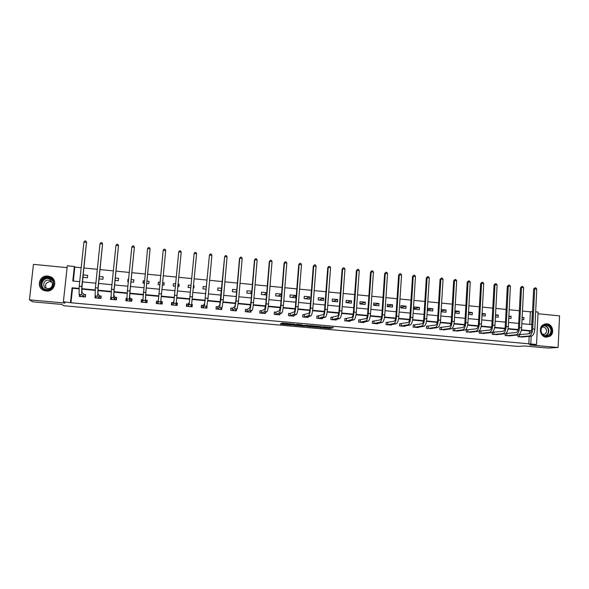 <?xml version="1.0" encoding="UTF-8"?>
<svg xmlns="http://www.w3.org/2000/svg" width="589" height="589" viewBox="0 0 589 589"><rect width="100%" height="100%" fill="white"/><g stroke="black" fill="none" stroke-linecap="round" stroke-linejoin="round"><path stroke-width="0.88" d="M319.562 327.543L330.031 328.471L333.47 327.675L322.912 326.704L326.718 327.293L321.226 327.123L324.649 327.786L319.562 327.543M46.222 290.995C54.895 292.173 58.259 279.326 50.028 276.58L47.878 276.072C39.051 274.82 35.789 288.08 44.337 290.591L46.222 290.995M546.202 337.188L549.736 336.363C554.919 333.536 552.732 324.068 546.835 323.81L542.874 324.907C538.132 328.044 540.547 336.952 546.202 337.188M281.432 323.736L280.467 324.075L291.607 325.025L294.345 324.156L282.256 323.052L281.365 323.368L282.102 323.494L292.652 324.193L290.797 324.782L281.432 323.736M78.978 288.86L72.535 288.257L70.975 302.761L63.398 301.723L67.293 265.794L74.369 266.486L72.808 280.99L79.699 281.652M535.659 311.839L538.096 312.082L536.527 344.491L529.739 344.94L558.114 347.503L547.903 348.062L524.659 345.979L517.989 346.406L63.73 305.743L61.978 304.439L32.866 301.826L29.45 299.845L65.107 303.063L63.398 301.723M536.527 344.491L530.799 343.976L531.175 336.201M70.975 302.761L530.799 343.976M306.471 326.35L318.207 327.41L321.425 326.593L309.483 325.511L306.471 326.35M303.961 326.188L293.145 325.15L296.908 324.325L302.047 324.848L300.876 325.194L301.583 325.319L307.981 325.364L304.977 326.218L303.976 325.997M67.094 267.649L33.448 264.351L29.45 299.845M558.114 347.503L559.55 315.866L538.015 313.753M528.804 344.109L529.18 336.378M529.312 333.749L529.445 330.989L521.309 330.23M518.143 329.936L508.027 328.986M504.883 328.691L494.65 327.734M491.528 327.447L481.191 326.475M478.091 326.188L467.644 325.209M464.566 324.922L454.001 323.935M450.953 323.648L440.277 322.654M437.244 322.367L426.465 321.358M423.454 321.079L412.558 320.063M409.569 319.783L398.554 318.752M395.594 318.472L384.462 317.434M381.525 317.154L370.275 316.109M367.367 315.837L355.999 314.769M353.113 314.497L341.62 313.429M338.763 313.157L327.145 312.074M324.311 311.809L312.575 310.712M309.77 310.447L297.909 309.335M295.126 309.078L283.14 307.959M280.386 307.701L268.267 306.567M265.543 306.309L253.292 305.168M250.597 304.911L238.221 303.755M235.556 303.504L223.04 302.334M220.404 302.091L207.755 300.905M205.149 300.662L192.367 299.47M189.791 299.227L176.869 298.019M174.329 297.776L161.268 296.561M158.75 296.326L145.593 295.089M143.024 294.853L129.816 293.616M127.18 293.374L113.927 292.129M111.225 291.879L97.936 290.635M95.16 290.377L81.819 289.125M522.922 336.937L517.996 336.746L518.084 334.986M506.621 333.492L505.855 333.418M510.126 335.745L505.163 335.568L505.259 333.713M493.722 332.299L492.537 332.189M497.249 334.552L492.257 334.375L492.367 332.306L503.058 331.29C504.236 330.893 504.957 329.303 505.215 326.534L507.32 286.342L508.697 285.076L509.544 285.164L510.413 286.335L508.322 326.615C507.924 330.782 506.842 333.16 505.06 333.749L495.894 334.692M480.742 331.099L479.387 330.974L479.262 333.183L484.291 333.352M467.681 329.892L466.319 329.766L466.194 331.982L471.252 332.137M454.546 328.677L453.169 328.552L453.037 330.775L458.124 330.915M441.316 327.455L439.939 327.329L439.799 329.56L444.923 329.685M428.012 326.225L426.62 326.1L426.48 328.338L431.634 328.448M414.619 324.988L413.22 324.863L413.073 327.101L418.242 327.58L418.264 327.197M401.138 323.744L399.732 323.611L399.585 325.864L404.783 326.343L404.812 325.938M387.577 322.492L386.156 322.36L386.009 324.62L391.236 325.099L391.265 324.664M373.927 321.226L372.498 321.093L372.344 323.361L377.608 323.847L377.637 323.383M360.181 319.96L358.753 319.827L358.591 322.102L363.892 322.588L363.921 322.087M346.354 318.678L344.911 318.546L344.749 320.828L350.08 321.314L350.124 320.784M332.439 317.397L330.989 317.257L330.819 319.547L336.186 320.041L336.231 319.459M318.428 316.102L316.97 315.969L316.794 318.259L322.198 318.752L322.249 318.119M304.329 314.798L302.864 314.666L302.68 316.963L308.121 317.464L308.172 316.764M290.141 313.488L288.662 313.348L288.477 315.66L293.948 316.16L294.014 315.38M275.858 312.17L274.364 312.03L274.179 314.342L279.687 314.85L279.76 313.974M261.479 310.837L259.977 310.697L259.786 313.024L265.33 313.532L265.411 312.531M247.005 309.505L245.495 309.365L245.296 311.691L250.877 312.207L250.98 311.036M232.434 308.157L230.917 308.018L230.711 310.351L236.329 310.867L236.454 309.475M217.768 306.803L216.237 306.655L216.03 309.004L221.685 309.519L221.839 307.797M203.006 305.433L201.467 305.293L201.254 307.642L206.945 308.165L207.019 305.809M188.141 304.064L186.588 303.917L186.374 306.28L192.11 306.803L192.323 304.447L191.705 304.395M173.181 302.68L171.62 302.532L171.392 304.903L177.164 305.433L177.392 303.07L176.295 302.967M158.117 301.288L156.541 301.141L156.313 303.519L162.13 304.049L162.35 301.678L160.782 301.531M142.619 299.853L141.367 299.742L141.132 302.12L146.985 302.658L147.221 300.28L145.638 300.132M126.863 298.402L126.09 298.328L125.847 300.721L131.737 301.259L131.98 298.873L130.39 298.726M110.99 296.937L110.46 299.3L116.394 299.853L116.637 297.452L115.032 297.305M95.168 295.98L94.969 297.879L100.94 298.432L101.19 296.024L99.578 295.877M79.53 294.927L79.368 296.451L85.383 297.003L85.633 294.588L84.013 294.441M529.769 324.458L530.394 311.824L522.458 311.051M519.351 310.742L509.198 309.748M506.113 309.439L495.857 308.437M492.787 308.135L482.428 307.119M479.38 306.817L468.91 305.787M465.877 305.492L455.304 304.454M452.293 304.16L441.61 303.107M438.621 302.812L427.82 301.752M424.86 301.465L413.949 300.39M411.004 300.103L399.983 299.021M397.06 298.733L385.92 297.636M383.027 297.357L371.769 296.252M368.891 295.965L357.523 294.853M354.666 294.574L343.173 293.44M340.354 293.167L328.736 292.026M325.938 291.746L314.202 290.598M311.426 290.325L299.565 289.162M296.812 288.89L284.833 287.712M282.109 287.447L269.998 286.254M267.296 285.989L255.066 284.789M252.386 284.524L240.025 283.309M237.382 283.051L224.888 281.829M222.267 281.571L209.64 280.327M207.048 280.077L194.289 278.818M191.727 278.568L178.828 277.301M176.295 277.051L163.263 275.777M160.76 275.527L147.625 274.238M145.071 273.988L131.892 272.692M129.263 272.435L116.04 271.139M113.353 270.874L100.086 269.571M97.325 269.298L84.013 267.995M81.186 267.715L74.81 267.089L73.308 281.041M522.031 319.547L523.783 319.717L523.893 317.53L522.141 317.368M519.027 317.066L518.916 319.245M508.756 318.266L511.016 318.487L511.127 316.3L508.874 316.079M495.401 316.985L498.169 317.25L498.287 315.056L495.518 314.791M481.949 315.689L485.24 316.006L485.358 313.812L482.074 313.488M468.417 314.393L472.231 314.754L472.356 312.553L468.542 312.185M454.796 313.083L459.14 313.503L459.273 311.286L454.922 310.867M441.08 311.765L445.969 312.236L446.101 310.013L441.22 309.542M432.849 308.732L427.732 308.238L427.592 310.469L432.716 310.963L432.849 308.732L427.629 309.866M419.515 307.443L414.361 306.95L414.222 309.181L419.375 309.674L419.515 307.443L414.251 308.673M406.093 306.147L400.91 305.647L400.763 307.885L405.946 308.386L406.093 306.147L400.792 307.473M392.591 304.844L387.371 304.336L387.223 306.589L392.443 307.09L392.591 304.844L387.238 306.28M378.999 303.526L373.75 303.018L373.588 305.279L378.845 305.779L378.999 303.526L373.603 305.102M365.32 302.209L360.034 301.693L359.872 303.953L365.158 304.461L365.32 302.209L359.879 303.924M351.552 300.876L346.236 300.361L346.067 302.628L351.39 303.144L351.552 300.876L346.369 302.658M337.696 299.536L332.343 299.021L332.174 301.296L337.526 301.811L337.696 299.536L332.859 301.362M323.751 298.189L318.362 297.666L318.185 299.948L323.575 300.471L323.751 298.189L319.26 300.051M309.711 296.834L304.292 296.304L304.115 298.594L309.534 299.116L309.711 296.834L305.573 298.733M295.59 295.464L290.127 294.934L289.943 297.231L295.406 297.762L295.59 295.464L291.798 297.416M281.365 294.088L275.873 293.558L275.681 295.862L281.181 296.392L281.365 294.088L277.942 296.083M266.743 292.674L261.523 292.173L261.332 294.485L266.552 294.986M251.82 291.238L247.078 290.775L246.879 293.094L251.628 293.55M236.793 289.781L232.537 289.368L232.338 291.695L236.594 292.107M221.67 288.323L217.901 287.955L217.694 290.289L221.464 290.649M206.437 286.85L203.168 286.534L202.955 288.875L206.224 289.184M193.45 287.962L193.84 287.999L194.053 285.65L193.663 285.613M191.094 285.363L188.34 285.098L188.119 287.447L190.88 287.712M177.966 286.468L178.938 286.563L179.159 284.215L178.187 284.119M175.647 283.876L173.409 283.655L173.181 286.011L175.426 286.225M162.38 284.973L163.941 285.12L164.169 282.764L162.608 282.61M160.098 282.367L158.375 282.205L158.147 284.568L159.869 284.73M146.72 283.464L148.84 283.67L149.076 281.306L146.956 281.1M144.393 280.85L143.237 280.739L143.009 283.11L144.158 283.221M130.964 281.954L133.644 282.212L133.88 279.834L131.2 279.576M128.579 279.319L128.004 279.267L127.769 281.645L128.336 281.697M115.098 280.423L118.337 280.739L118.58 278.354L115.341 278.045M99.114 278.892L102.928 279.26L103.178 276.867L99.364 276.499M83.02 277.345L87.415 277.765L87.665 275.365L83.277 274.945M74.81 267.089L74.369 266.486M530.394 311.824L532.53 311.537M79.007 288.433L72.079 287.778L70.511 302.363M529.445 330.989L531.425 330.79L521.39 329.847M518.246 329.553L508.101 328.603M504.972 328.309L494.723 327.351M491.624 327.057L481.265 326.085M478.18 325.798L467.71 324.819M464.655 324.532L454.075 323.545M451.034 323.258L440.344 322.257M437.332 321.977L426.532 320.961M423.535 320.681L412.624 319.665M409.649 319.385L398.62 318.354M395.675 318.075L384.529 317.029M381.606 316.757L370.341 315.704M367.44 315.432L356.058 314.364M353.186 314.099L341.679 313.024M338.83 312.752L327.204 311.662M324.384 311.404L312.634 310.3M309.836 310.042L297.96 308.93M295.192 308.665L283.191 307.546M280.445 307.289L268.319 306.155M265.602 305.897L253.344 304.749M250.656 304.498L238.273 303.342M235.607 303.092L223.091 301.921M220.455 301.671L207.807 300.486M205.2 300.243L192.412 299.05M189.842 298.807L176.914 297.592M174.373 297.357L161.305 296.134M158.794 295.899L145.63 294.669M143.061 294.426L129.852 293.189M127.217 292.947L113.964 291.702M111.262 291.452L97.965 290.208M95.19 289.943L81.849 288.698M521.825 323.7L531.742 324.642L532.382 311.522M82.534 281.917L95.874 283.191M98.635 283.449L111.932 284.715M114.634 284.973L127.879 286.232M130.508 286.482L143.716 287.741M146.278 287.984L159.435 289.236M161.953 289.471L175.007 290.716M177.547 290.959L190.468 292.188M193.037 292.431L205.819 293.646M208.418 293.889L221.066 295.096M223.695 295.347L236.211 296.539M238.862 296.79L251.253 297.968M253.933 298.218L266.191 299.389M268.893 299.646L281.027 300.795M283.758 301.06L295.766 302.201M298.52 302.459L310.403 303.593M313.186 303.858L324.944 304.977M327.749 305.242L339.382 306.346M342.216 306.619L353.731 307.716M356.588 307.988L367.978 309.07M370.856 309.343L382.136 310.418M385.037 310.69L396.198 311.75M399.121 312.03L410.172 313.083M413.117 313.363L424.051 314.401M427.018 314.688L437.833 315.711M440.83 315.998L451.535 317.015M454.546 317.302L465.141 318.31M468.174 318.597L478.666 319.599M481.721 319.886L492.102 320.872M495.172 321.167L505.45 322.146M508.543 322.441L518.71 323.405M72.535 288.257L72.079 287.778M523.893 317.53L522.119 317.78M511.127 316.3L508.844 316.639M498.287 315.056L495.474 315.505M485.358 313.812L482.023 314.371M472.356 312.553L468.483 313.245M459.273 311.286L454.848 312.126M446.101 310.013L441.132 311.021M266.721 292.924L263.997 294.743M251.753 291.997L249.957 293.388M236.668 291.26L235.828 292.034M192.323 304.447L191.631 305.536M194.053 285.65L193.575 286.585M177.392 303.07L176.671 304.866M179.159 284.215L178.393 286.512M162.35 301.678L161.644 303.88M156.814 303.431L156.35 303.394L156.541 301.141M164.169 282.764L163.801 285.105M158.375 282.205L158.169 284.568M141.684 302.047L141.367 299.742M143.237 280.739L143.444 283.154M126.09 298.328L126.547 299.676M128.004 279.267L128.417 280.909M110.71 296.908L111.255 297.909M83.086 276.734L83.564 277.397M326.571 327.329L330.959 327.388M308.71 325.724L313.142 326.122M316.514 327.226L320.018 326.534L314.953 326.232L313.098 326.726L316.514 327.226M300.891 325.018L300.368 324.973M299.735 324.914L295.199 324.51M299.683 325.555L304.955 325.769L299.683 325.555L299.749 324.716M281.601 323.28L282.116 323.332M521.582 337.07L531.381 336.179L529.29 335.988L519.329 336.864M519.034 334.677L529.401 333.742C530.652 333.345 531.411 331.776 531.676 329.023L533.627 289.074L535.04 287.822L535.88 287.903L536.763 289.066L534.819 329.111C534.422 333.249 533.281 335.605 531.381 336.179M536.763 289.066L534.665 288.853L532.706 328.912C532.316 333.05 531.175 335.413 529.29 335.988M535.04 287.822L534.665 288.853L533.627 289.074M519.66 334.67L519.55 336.864M541.394 332.984C538.022 326.328 548.072 321.204 550.98 328.073C554.359 334.699 544.332 339.868 541.394 332.984M550.42 328.279C548.521 325.187 546.084 324.451 543.11 326.056C541.033 327.837 540.511 330.09 541.549 332.822C543.338 335.789 545.686 336.584 548.595 335.222C550.884 333.477 551.488 331.165 550.42 328.279M541.998 327.175C543.816 326.792 545.208 327.477 546.18 329.236C546.938 331.261 546.511 332.888 544.921 334.125L542.881 334.626M546.29 337.195L549.382 336.356C552.254 334.199 553.019 331.312 551.687 327.712C550.097 324.782 547.77 323.545 544.722 324.002M543.559 334.611L543.743 334.235M47.856 277.161C56.559 277.677 55.086 291.165 46.435 290.06C37.689 289.567 39.205 276.013 47.856 277.161M46.546 289.626C53.496 290.583 56.183 280.268 49.564 278.089L47.864 277.691C40.818 276.697 38.197 287.27 45.014 289.295L46.546 289.626M46.229 288.249C44.69 284.458 46.03 282.271 50.256 281.682L51.847 282.138M48.534 280.165L49.719 280.438C54.409 281.962 52.517 289.265 47.606 288.595L46.502 288.352C41.716 286.909 43.571 279.466 48.534 280.165M54.365 280.754L50.102 276.712L47.967 276.212C39.205 274.967 35.966 288.124 44.447 290.62L45.117 290.811M508.771 335.899L518.261 334.972L516.155 334.773L506.503 335.686M505.737 333.499L516.266 332.52C517.488 332.122 518.224 330.547 518.489 327.778L520.514 287.712L521.906 286.453L522.752 286.541L523.628 287.704L521.611 327.867C521.221 332.019 520.102 334.39 518.261 334.972M523.628 287.704L521.515 287.484L519.491 327.668C519.093 331.821 517.981 334.191 516.155 334.773M521.906 286.453L521.515 287.484L520.514 287.712M506.842 333.484L506.724 335.686M510.413 286.335L508.292 286.114L506.187 326.416C505.789 330.584 504.707 332.962 502.94 333.558L493.604 334.5M508.697 285.076L508.292 286.114L507.32 286.342M493.943 332.292L493.825 334.5M482.921 333.521L491.771 332.527L489.636 332.329L480.624 333.308M479.38 331.121L489.761 330.061C490.895 329.649 491.594 328.058 491.859 325.275L494.038 284.958L495.401 283.692L496.255 283.78L497.116 284.951L494.951 325.356C494.554 329.538 493.494 331.931 491.771 332.527M497.116 284.951L494.974 284.73L492.794 325.157C492.397 329.339 491.344 331.732 489.636 332.329M495.401 283.692L494.974 284.73L494.038 284.958M480.963 331.099L480.838 333.308M469.882 332.299L478.401 331.29L476.251 331.092L467.556 332.108M466.311 329.914L476.376 328.817C477.473 328.404 478.15 326.799 478.423 324.016L480.668 283.574L482.016 282.293L482.877 282.389L483.731 283.559L481.485 324.09C481.088 328.287 480.057 330.687 478.401 331.29M483.731 283.559L481.574 283.338L479.321 323.884C478.923 328.08 477.893 330.488 476.251 331.092M482.016 282.293L481.574 283.338L480.668 283.574M467.894 329.892L467.769 332.108M456.74 331.114L464.942 330.046L462.77 329.847L454.413 330.9M453.162 328.706L462.902 327.565C463.963 327.145 464.625 325.54 464.89 322.743L467.217 282.175L468.542 280.894L469.411 280.982L470.258 282.16L467.938 322.816C467.533 327.02 466.532 329.435 464.942 330.046M470.258 282.16L468.086 281.932L465.759 322.61C465.354 326.821 464.36 329.236 462.77 329.847M468.542 280.894L468.086 281.932L467.217 282.175M454.752 328.677L454.62 330.9M443.524 329.899L451.388 328.795L449.208 328.596L441.183 329.685M439.924 327.484L449.348 326.306C450.364 325.886 451.005 324.267 451.27 321.461L453.677 280.769L454.988 279.481L455.857 279.569L456.696 280.754L454.296 321.535C453.898 325.754 452.926 328.176 451.388 328.795M456.696 280.754L454.509 280.526L452.102 321.329C451.704 325.548 450.74 327.97 449.208 328.596M454.988 279.481L454.509 280.526L453.677 280.769M441.522 327.455L441.389 329.685M430.228 328.677L437.752 327.543L435.558 327.337L427.872 328.463M426.613 326.262L435.705 325.04C436.677 324.613 437.296 322.986 437.568 320.173L440.049 279.355L441.338 278.06L442.214 278.148L443.046 279.333L440.572 320.239C440.167 324.473 439.225 326.91 437.752 327.543M443.046 279.333L440.852 279.105L438.363 320.033C437.958 324.274 437.023 326.704 435.558 327.337M441.338 278.06L440.852 279.105L440.049 279.355M428.21 326.225L428.07 328.463M416.843 327.447L424.028 326.269L421.82 326.07L414.472 327.234M413.206 325.025L421.967 323.766C422.895 323.332 423.498 321.697 423.771 318.877L426.333 277.934L427.607 276.631L428.49 276.72L429.307 277.905L426.753 318.943C426.348 323.192 425.442 325.636 424.028 326.269M429.307 277.905L427.099 277.677L424.529 318.73C424.124 322.986 423.219 325.43 421.82 326.07M427.607 276.631L426.333 277.934M414.818 324.981L414.671 327.226M403.377 326.21L410.216 324.995L407.993 324.789L400.991 325.997M399.717 323.781L408.14 322.477C409.031 322.043 409.613 320.401 409.878 317.567L412.521 276.499L413.78 275.188L414.671 275.284L415.481 276.469L412.845 317.633C412.433 321.896 411.556 324.348 410.216 324.995M415.481 276.469L413.257 276.241L410.607 317.419C410.194 321.69 409.326 324.141 407.993 324.789M413.78 275.188L412.521 276.499M401.337 323.736L401.19 325.989M389.822 324.966L396.309 323.714L394.07 323.508L387.422 324.745M386.148 322.536L394.225 321.189C395.072 320.74 395.631 319.098 395.904 316.256L398.628 275.056L399.865 273.738L400.756 273.833L401.558 275.026L398.841 316.315C398.429 320.593 397.59 323.059 396.309 323.714M401.558 275.026L399.32 274.791L396.588 316.102C396.176 320.379 395.344 322.853 394.07 323.508M399.865 273.738L398.628 275.056M387.768 322.485L387.614 324.745M376.187 323.714L382.313 322.419L380.06 322.212L373.765 323.494M372.484 321.277L380.222 319.886C381.017 319.437 381.554 317.78 381.827 314.931L384.639 273.605L385.854 272.28L386.752 272.376L387.547 273.568L384.75 314.99C384.337 319.282 383.527 321.756 382.313 322.419M387.547 273.568L385.294 273.333L382.482 314.776C382.07 319.069 381.26 321.55 380.06 322.212M385.854 272.28L384.639 273.605M374.111 321.226L373.956 323.486M362.456 322.455L368.228 321.123L365.96 320.909L360.026 322.227M358.738 320.011L366.122 318.575C366.873 318.119 367.389 316.462 367.661 313.598L370.555 272.14L371.755 270.815L372.66 270.903L373.441 272.103L370.562 313.65C370.15 317.957 369.369 320.445 368.228 321.123M373.441 272.103L371.173 271.868L368.28 313.436C367.867 317.743 367.094 320.239 365.96 320.909M371.755 270.815L370.555 272.14M360.365 319.952L360.21 322.227M348.636 321.182L354.041 319.812L351.758 319.599L346.192 320.961M344.896 318.737L351.928 317.257C352.634 316.794 353.128 315.13 353.407 312.258L356.382 270.668L357.56 269.335L358.473 269.431L359.246 270.631L356.279 312.31C355.859 316.632 355.115 319.128 354.041 319.812M359.246 270.631L356.963 270.388L353.982 312.089C353.562 316.418 352.826 318.921 351.758 319.599M357.56 269.335L356.382 270.668M346.538 318.671L346.369 320.953M334.736 319.908L339.765 318.494L337.468 318.281L332.27 319.68M330.974 317.456L337.637 315.932C338.3 315.461 338.771 313.79 339.05 310.904L342.113 269.188L343.269 267.848L344.19 267.943L344.955 269.144L341.9 310.955C341.48 315.292 340.773 317.802 339.765 318.494M344.955 269.144L342.651 268.901L339.588 310.734C339.168 315.078 338.461 317.589 337.468 318.281M343.269 267.848L342.113 269.188M332.616 317.39L332.446 319.672M320.74 318.62L325.393 317.169L323.081 316.956L318.259 318.391M316.956 316.168L323.258 314.6C323.876 314.121 324.318 312.435 324.598 309.549L327.749 267.7L328.883 266.346L329.811 266.442L330.562 267.649L327.425 309.593C327.005 313.944 326.328 316.47 325.393 317.169M330.562 267.649L328.25 267.406L325.091 309.372C324.679 313.723 324.002 316.256 323.081 316.956M328.883 266.346L327.749 267.7M318.605 316.094L318.428 318.384M313.282 266.199L314.401 264.836L315.336 264.932L316.079 266.14L313.282 266.199L310.05 308.18C309.77 311.08 309.343 312.774 308.776 313.252L302.842 314.872L302.68 316.963M306.648 317.324L310.926 315.829L308.592 315.616L304.152 317.096M316.079 266.14L312.847 308.224C312.428 312.59 311.787 315.122 310.926 315.829M314.401 264.836L313.746 265.904L310.506 308.003C310.086 312.369 309.446 314.909 308.592 315.616M304.498 314.791L304.322 317.088M288.639 313.584L288.522 315.66M292.468 316.028L296.355 314.489L294.014 314.268L289.957 315.792M288.691 313.569L290.303 313.481L294.198 311.898C294.721 311.412 295.118 309.711 295.398 306.803L298.726 264.682L299.823 263.32L300.758 263.416L301.494 264.63L298.174 306.84C297.754 311.22 297.151 313.768 296.355 314.489M301.494 264.63L299.153 264.387L295.818 306.619C295.398 310.999 294.794 313.554 294.014 314.268M299.823 263.32L298.726 264.682M290.303 313.481L290.119 315.785M274.341 312.295L274.268 314.349M278.884 314.357L278.847 314.776M278.199 314.71L281.689 313.134L279.333 312.914L275.667 314.482M274.445 312.251L276.02 312.155L279.525 310.536L280.651 305.411L284.067 263.165L285.142 261.788L286.092 261.891L286.814 263.099L283.405 305.448C282.985 309.843 282.411 312.406 281.689 313.134M286.814 263.099L284.45 262.856L281.027 305.227C280.607 309.623 280.04 312.185 279.333 312.914M285.142 261.788L284.067 263.165M276.02 312.155L275.829 314.474M259.955 311.007L259.926 313.031M264.571 312.95L264.535 313.458M263.828 313.392L266.927 311.772L264.557 311.552L261.288 313.157M260.102 310.926L261.634 310.83L264.748 309.166L265.808 304.02L269.313 261.634L270.366 260.25L271.315 260.353L272.037 261.568L268.532 304.049C268.105 308.459 267.575 311.036 266.927 311.772M272.037 261.568L269.659 261.317L266.14 303.828C265.713 308.238 265.19 310.815 264.557 311.552M270.366 260.25L269.313 261.634M261.634 310.83L261.442 313.149M245.466 309.718L245.48 311.706M250.178 311.515L250.119 312.133M249.368 312.067L252.063 310.403L249.677 310.182L246.806 311.831M245.665 309.593L247.159 309.49L249.876 307.782L250.855 302.613L254.455 260.088L255.493 258.704L256.451 258.799L257.15 260.021L253.557 302.643C253.13 307.068 252.637 309.652 252.063 310.403M257.15 260.021L254.757 259.771L251.15 302.415C250.723 306.84 250.229 309.431 249.677 310.182M255.493 258.704L254.455 260.088M247.159 309.49L246.96 311.817M230.873 308.445L230.947 310.374M235.681 310.02L235.615 310.801M234.812 310.727L237.102 309.019L234.694 308.798L232.235 310.491M231.131 308.253L232.581 308.143L234.901 306.39L235.806 301.193L239.502 258.534L240.511 257.143L241.475 257.246L242.167 258.461L238.479 301.222L237.102 309.019M242.167 258.461L239.76 258.21L236.056 300.994L234.694 308.798M240.511 257.143L239.502 258.534M232.581 308.143L232.383 310.484M216.192 307.2L216.318 309.026M221.103 308.437L221.015 309.461M220.161 309.38L222.031 307.627L219.609 307.406L217.562 309.144M216.502 306.898L217.915 306.788L219.822 304.992L224.659 256.642L220.86 299.565L219.609 307.406M227.082 256.9L224.659 256.642L225.432 255.574L226.397 255.67L227.082 256.9L223.297 299.794L222.031 307.627M217.915 306.788L217.702 309.129M201.401 306.022L201.777 305.536L201.585 307.679M206.444 306.7L206.319 308.113M205.406 308.025L206.864 306.228L204.42 306L202.793 307.789M201.777 305.536L203.146 305.426L204.641 303.585L209.448 255.066L204.42 306M211.893 255.317L209.448 255.066L210.244 253.992L211.223 254.095L211.893 255.317L208.013 298.358L206.864 306.228M203.146 305.426L202.933 307.775M186.492 305.014L186.956 304.174L186.757 306.309M191.661 304.594L191.521 306.751M190.556 306.663L191.587 304.815L189.128 304.587L187.928 306.42M186.956 304.174L188.281 304.049L189.356 302.164L194.142 253.476L189.128 304.587M196.601 253.726L194.142 253.476L194.952 252.401L195.938 252.497L196.601 253.726L191.587 304.815M188.281 304.049L188.06 306.413M171.598 304.918L172.032 302.79L171.826 304.94M176.273 303.063L176.825 303.239L176.626 305.382M175.603 305.286L176.207 303.394L173.733 303.166L172.96 305.043M172.032 302.79L173.313 302.665L173.961 300.736L178.725 251.871L173.733 303.166M181.198 252.129L178.725 251.871L179.557 250.796L180.551 250.899L181.198 252.129L176.207 303.394M173.313 302.665L173.085 305.036M165.693 250.516L161.519 293.985L159.008 293.742L163.197 250.259L164.059 249.176L165.053 249.287L165.693 250.516L163.197 250.259L158.242 301.273L157.005 301.406L156.799 303.563M160.768 301.531L161.835 301.848L161.629 304.005M160.554 303.909L160.716 301.966L158.227 301.737L157.889 303.659M159.008 293.742L158.227 301.737M161.519 293.985L160.716 301.966M158.242 301.273L158.014 303.652M142.619 299.926L141.883 300.007L141.669 302.172M146.698 302.636L146.742 300.456L146.528 302.621M145.402 302.51L145.814 292.733L150.077 248.897L145.8 292.505L145.277 302.481M147.567 248.632L148.443 247.557L149.451 247.66L150.077 248.897L147.567 248.632L142.715 302.267M145.512 300.096L146.742 300.456M126.863 298.579L126.436 300.773M131.737 301.259L131.546 299.057L131.332 301.222M130.147 301.112L130.257 298.689L129.661 296.62L130.036 291.246L134.351 247.262L129.97 291.01L129.418 299.079L130.014 301.075M131.818 246.997L132.724 245.915L133.732 246.025L134.351 247.262L131.818 246.997L127.423 290.775L126.893 298.844L127.445 300.861M130.257 298.689L131.546 299.057M111.269 297.769L111.107 299.367M116.556 298.27L116.254 297.644L116.033 299.816M114.789 299.698L114.892 297.268L113.854 295.155L114.141 289.751L118.514 245.62L114.03 289.516L113.603 297.622L114.649 299.661M115.967 245.355L116.894 244.266L117.91 244.376L118.514 245.62L115.967 245.355L111.468 289.273L111.063 297.386L112.065 299.455M114.892 297.268L116.254 297.644M95.786 296.804L95.668 297.946M101.124 296.628L100.852 296.223L100.623 298.402M99.327 298.284L99.431 295.84L97.936 293.675L98.135 288.249L102.567 243.964L97.98 287.999L97.678 296.149L99.18 298.24M100.005 243.691L100.955 242.609L101.978 242.712L102.567 243.964L100.005 243.691L95.396 287.756L95.116 295.914L96.581 298.027M99.431 295.84L100.852 296.223M80.214 295.649L80.119 296.517M85.582 295.06L85.118 296.974M83.756 296.849L83.859 294.404L81.908 292.188L82.018 286.733L86.509 242.293L81.812 286.482L81.643 294.669L83.601 296.812M83.925 242.02L84.897 240.938L85.928 241.041L86.509 242.293L83.925 242.02L79.213 286.239L79.059 294.434L80.995 296.598M83.859 294.404L85.346 294.787M85.928 241.041L86.701 242.675M330.12 327.587L330.054 328.471M329.089 327.558L329.023 328.434M318.266 326.983L318.229 327.403M313.164 325.842L313.098 326.726M300.92 324.686L300.876 325.194M305.021 325.621L304.977 326.218M300.397 324.635L300.338 325.356M287.565 323.479L287.535 323.921M286.556 323.39L286.512 323.891M282.138 323.096L282.102 323.494M291.607 325.025L291.651 324.517L291.643 325.018M280.497 323.692L280.467 324.075M534.819 329.111L532.706 328.912M544.251 325.445C546.062 325.732 547.409 326.748 548.293 328.5C549.36 331.371 548.757 333.668 546.482 335.406L545.495 335.87L548.595 335.222M545.039 335.782C548.101 334.434 549.073 332.034 547.947 328.596C547.048 326.821 545.672 325.827 543.831 325.621M43.579 288.588C39.124 285.069 42.761 277.426 48.482 278.244L51.861 279.598M52.715 280.739L48.519 278.487C42.29 277.596 39.249 286.563 44.882 289.251M521.611 327.867L519.491 327.668M505.06 333.749L502.94 333.558M508.322 326.615L506.187 326.416M494.951 325.356L492.794 325.157M481.485 324.09L479.321 323.884M467.938 322.816L465.759 322.61M454.296 321.535L452.102 321.329M440.572 320.239L438.363 320.033M426.753 318.943L424.529 318.73M412.845 317.633L410.607 317.419M398.841 316.315L396.588 316.102M384.75 314.99L382.482 314.776M370.562 313.65L368.28 313.436M356.279 312.31L353.982 312.089M341.9 310.955L339.588 310.734M327.425 309.593L325.091 309.372M312.847 308.224L310.506 308.003M298.174 306.84L295.818 306.619M283.405 305.448L281.027 305.227M268.532 304.049L266.14 303.828M253.557 302.643L251.15 302.415M238.479 301.222L236.056 300.994M223.297 299.794L220.86 299.565M208.013 298.358L205.554 298.122M192.625 296.908L190.144 296.672M177.127 295.45L174.631 295.214M145.122 300.53L142.612 300.294M145.8 292.505L143.267 292.262M129.418 299.079L126.893 298.844M129.97 291.01L127.423 290.775M113.603 297.622L111.063 297.386M114.03 289.516L111.468 289.273M97.678 296.149L95.116 295.914M97.98 287.999L95.396 287.756M81.643 294.669L79.059 294.434M81.812 286.482L79.213 286.239M330.098 327.594L330.031 328.471M318.237 326.991L318.207 327.41M300.427 324.642L300.375 325.349M304.992 325.614L304.947 326.218M287.535 323.479L287.498 323.928M544.921 334.125L542.587 334.338M49.719 280.438L51.42 281.947M49.564 278.089L51.906 279.65"/></g></svg>
